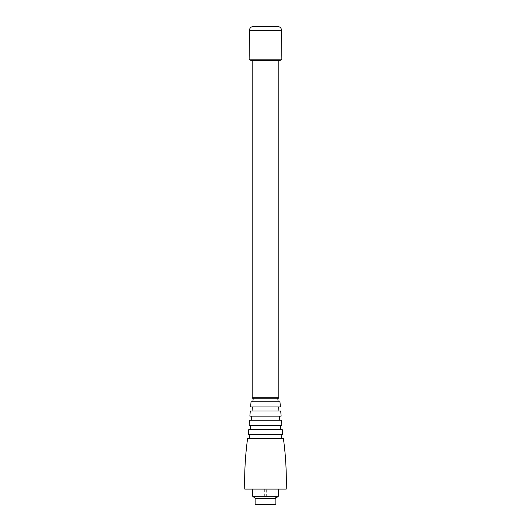 <?xml version="1.0" encoding="UTF-8"?>
<svg xmlns="http://www.w3.org/2000/svg" width="531" height="531" viewBox="0 0 531 531"><rect width="100%" height="100%" fill="white"/><g stroke="black" fill="none" stroke-linecap="round" stroke-linejoin="round"><path stroke-width="0.4" stroke-dasharray="2.65 1.99" d="M264.69 489.091L264.69 499.074L266.31 499.074L265.5 500.474L264.69 499.074L266.31 499.074L266.31 489.091L264.69 489.091L266.31 489.091M255.132 489.091L275.868 489.091L255.132 489.091L255.132 496.259L275.868 496.259L275.868 489.091M275.868 496.259L255.132 496.259L255.922 498.304L275.078 498.304L275.868 496.259M275.078 498.304L255.922 498.304L255.922 504.45L275.078 504.45L275.078 498.304M275.078 504.45L255.922 504.45M275.868 504.45L255.132 504.45M252.703 489.091L278.297 489.091L252.703 489.091M286.236 489.091L244.764 489.091M283.421 438.666L247.579 438.666M281.496 438.666L249.504 438.666L281.496 438.666M249.875 434.57L281.125 434.57L249.875 434.57M282.625 434.57L248.375 434.57M282.213 429.453L248.787 429.453M280.653 429.453L250.347 429.453L280.653 429.453M250.725 425.358L280.275 425.358L250.725 425.358M281.881 425.358L249.119 425.358M281.463 420.233L249.537 420.233M279.804 420.233L251.196 420.233L279.804 420.233M251.568 416.138L279.432 416.138L251.568 416.138M281.131 416.138L249.869 416.138M280.713 411.021L250.287 411.021M278.961 411.021L252.039 411.021L278.961 411.021M252.417 406.925L278.583 406.925L252.417 406.925M280.381 406.925L250.619 406.925M279.963 401.808L251.037 401.808M278.118 401.808L252.882 401.808L278.118 401.808M253.214 398.223L277.786 398.223L253.214 398.223M252.192 60.342L278.808 60.342L252.192 60.342M279.97 60.342L251.03 60.342M277.7 26.55L253.3 26.55M281.868 59.193L249.132 59.193M278.808 397.812L252.192 397.812M278.297 496.259L252.703 496.259M275.868 498.304L255.132 498.304M281.543 30.347L249.457 30.347"/><path stroke-width="0.8" d="M275.868 498.304L255.132 498.304L255.132 504.45L275.868 504.45L275.868 498.304L278.297 496.259L278.297 489.091M255.132 498.304L252.703 496.259L278.297 496.259M252.703 496.259L252.703 489.091M244.764 489.091L286.236 489.091A315.845 315.845 0 0 0 283.421 438.666L247.579 438.666A315.845 315.845 0 0 0 244.764 489.091M249.875 434.57L249.504 438.666M281.125 434.57L281.496 438.666M248.375 434.57L282.625 434.57L282.213 429.453L248.787 429.453L248.375 434.57M250.725 425.358L250.347 429.453M280.275 425.358L280.653 429.453M249.119 425.358L281.881 425.358L281.463 420.233L249.537 420.233L249.119 425.358M251.568 416.138L251.196 420.233M279.432 416.138L279.804 420.233M249.869 416.138L281.131 416.138L280.713 411.021L250.287 411.021L249.869 416.138M252.417 406.925L252.039 411.021M278.583 406.925L278.961 411.021M250.619 406.925L280.381 406.925L279.963 401.808L251.037 401.808L250.619 406.925M278.118 401.808L277.786 398.223L278.436 398.223A0.378 0.378 0 0 0 278.808 397.812L252.192 397.812A0.378 0.378 0 0 0 252.564 398.223L278.436 398.223A0.378 0.378 0 0 0 278.436 398.223L252.57 398.223A0.378 0.378 0 0 1 252.564 398.223L253.214 398.223L252.882 401.808M278.808 397.812L278.808 60.342M252.192 397.812L252.192 60.342M251.03 60.342L279.97 60.342A2.31 2.31 0 0 0 281.868 59.193L249.132 59.193A2.31 2.31 0 0 0 251.03 60.342M249.457 30.347L281.543 30.347A3.836 3.836 0 0 0 277.7 26.55L253.3 26.55A3.836 3.836 0 0 0 249.457 30.347L249.132 59.193M281.543 30.347L281.868 59.193"/></g></svg>
